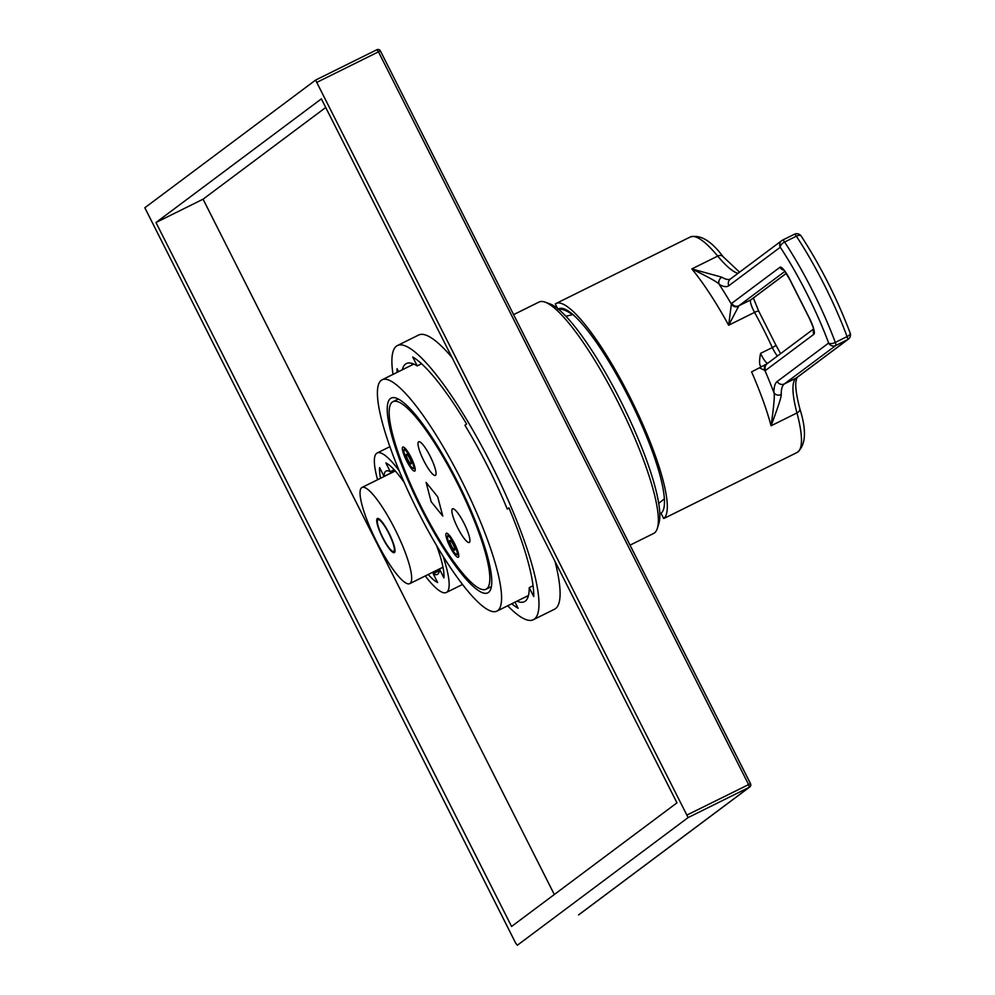 <?xml version="1.0" encoding="UTF-8"?>
<svg xmlns="http://www.w3.org/2000/svg" width="995" height="995" viewBox="0 0 995 995"><rect width="100%" height="100%" fill="white"/><g stroke="black" fill="none" stroke-linecap="round" stroke-linejoin="round"><path stroke-width="1.49" d="M488.483 592.435A108.716 22.251 -116.4 0 0 458.521 483.757A108.716 22.251 -116.4 0 0 391.234 398.05A108.716 22.251 -116.4 0 0 390.513 398.485A108.716 22.251 -116.4 0 0 420.475 507.164A108.716 22.251 -116.4 0 0 487.761 592.871A108.716 22.251 -116.4 0 0 488.483 592.435M497.674 610.631A129.114 26.417 -116.4 0 0 462.09 481.555A129.114 26.417 -116.4 0 0 382.167 379.767A129.114 26.417 -116.4 0 0 381.321 380.289A129.114 26.417 -116.4 0 0 416.905 509.365A129.114 26.417 -116.4 0 0 496.828 611.154A129.114 26.417 -116.4 0 0 497.674 610.631M513.607 314.631L538.979 302.07A129.114 26.417 63.6 0 1 545.185 302.169A129.114 26.417 63.6 0 1 619.972 406.035A129.114 26.417 63.6 0 1 657.309 528.444A129.114 26.417 63.6 0 1 654.474 532.934A129.114 26.417 63.6 0 1 653.628 533.457L630.046 545.148M545.185 302.169L549.974 303.898A125.358 25.646 63.6 0 1 622.584 404.741A125.358 25.646 63.6 0 1 658.827 523.594L657.309 528.444M486.667 588.841A104.686 21.417 63.6 0 1 485.983 589.264A104.686 21.417 63.6 0 1 421.183 506.729A104.686 21.417 63.6 0 1 392.328 402.079A104.686 21.417 63.6 0 1 393.013 401.657A104.686 21.417 63.6 0 1 457.812 484.179A104.686 21.417 63.6 0 1 486.667 588.841M452.439 508.88A18.793 3.843 63.6 0 1 452.563 508.806A18.793 3.843 63.6 0 1 464.192 523.619A18.793 3.843 63.6 0 1 469.366 542.399A18.793 3.843 63.6 0 1 469.242 542.474A18.793 3.843 63.6 0 1 457.613 527.661A18.793 3.843 63.6 0 1 452.439 508.88M418.572 441.83A18.793 3.843 63.6 0 1 418.696 441.755A18.793 3.843 63.6 0 1 430.325 456.568A18.793 3.843 63.6 0 1 435.499 475.361A18.793 3.843 63.6 0 1 435.375 475.436A18.793 3.843 63.6 0 1 423.746 460.623A18.793 3.843 63.6 0 1 418.572 441.83M431.158 501.691L442.775 516.082L437.7 496.803L426.096 482.413L431.158 501.691M458.372 557.212A13.42 2.749 63.6 0 1 458.285 557.275A13.42 2.749 63.6 0 1 449.976 546.69A13.42 2.749 63.6 0 1 446.282 533.27A13.42 2.749 63.6 0 1 446.369 533.221A13.42 2.749 63.6 0 1 454.678 543.792A13.42 2.749 63.6 0 1 458.372 557.212M402.739 447.066A13.42 2.749 -116.4 0 0 406.433 460.486A13.42 2.749 -116.4 0 0 414.741 471.07A13.42 2.749 -116.4 0 0 414.828 471.021A13.42 2.749 -116.4 0 0 411.134 457.601A13.42 2.749 -116.4 0 0 402.826 447.016A13.42 2.749 -116.4 0 0 402.739 447.066M456.929 554.339A10.199 2.089 63.6 0 1 456.369 554.377A10.199 2.089 63.6 0 1 450.461 546.168A10.199 2.089 63.6 0 1 447.514 536.504A10.199 2.089 63.6 0 1 447.738 536.143A10.199 2.089 63.6 0 1 454.031 543.979A10.199 2.089 63.6 0 1 456.929 554.339M449.914 540.459A5.373 1.095 -116.4 0 0 451.394 545.82A5.373 1.095 -116.4 0 0 454.715 550.048A5.373 1.095 -116.4 0 0 454.752 550.036A5.373 1.095 -116.4 0 0 453.272 544.663A5.373 1.095 -116.4 0 0 449.939 540.434A5.373 1.095 -116.4 0 0 449.914 540.459M413.385 468.147A10.199 2.089 63.6 0 1 412.825 468.172A10.199 2.089 63.6 0 1 406.918 459.976A10.199 2.089 63.6 0 1 403.97 450.3A10.199 2.089 63.6 0 1 404.194 449.939A10.199 2.089 63.6 0 1 410.487 457.775A10.199 2.089 63.6 0 1 413.385 468.147M406.37 454.255A5.373 1.095 -116.4 0 0 407.851 459.628A5.373 1.095 -116.4 0 0 411.171 463.857A5.373 1.095 -116.4 0 0 411.209 463.832A5.373 1.095 -116.4 0 0 409.729 458.471A5.373 1.095 -116.4 0 0 406.408 454.23A5.373 1.095 -116.4 0 0 406.37 454.255M571.814 313.537A112.746 23.072 -116.4 0 0 571.814 314.159L572.498 314.619M558.27 309.022A114.35 23.395 63.6 0 1 559.09 308.599A114.35 23.395 63.6 0 1 629.947 399.828A114.35 23.395 63.6 0 1 661.016 513.233L663.665 518.494A120.258 24.614 63.6 0 0 629.512 396.259A120.258 24.614 -116.4 0 0 556.093 303.475A120.258 24.614 -116.4 0 0 555.297 303.96L557.573 308.462M557.959 309.234C561.578 308.637 566.192 310.278 571.814 314.159M664.822 518.022L663.665 518.494M761.138 366.906A16.107 3.296 63.6 0 1 760.503 366.048C759.272 364.518 759.284 360.302 760.553 353.387L772.319 347.553A10.734 2.201 -116.4 0 0 777.443 355.999M760.503 366.048A120.258 24.614 63.6 0 1 760.926 367.018M786.212 273.351L750.69 299.918A10.734 2.201 -116.4 0 0 754.558 312.38L728.663 325.216L731.375 304.109A16.107 3.296 63.6 0 1 731.785 303.288L780.005 267.245A16.107 3.296 63.6 0 1 789.943 279.607L809.296 317.915A16.107 3.296 63.6 0 1 813.873 334.283L765.652 370.339A16.107 3.296 63.6 0 1 764.869 370.414A5.373 5.162 -73.4 0 1 766.038 364.257M801.236 236.126A5.373 2.711 146.6 0 0 796.373 236.188A116.328 23.805 63.6 0 1 847.093 336.596L835.315 342.429A116.328 23.805 -116.4 0 0 784.595 242.021A5.373 1.095 -116.4 0 0 782.605 240.106L794.333 234.298A5.373 1.095 63.6 0 1 794.371 234.273A5.373 1.095 63.6 0 1 796.373 236.188L784.595 242.021A5.373 2.711 -33.4 0 0 780.279 247.245A5.373 5.249 -126.8 0 1 782.567 240.131A5.373 1.095 -116.4 0 1 782.605 240.106L794.371 234.273A5.373 5.373 0 0 1 801.236 236.126C820.664 266.113 836.969 298.388 850.165 332.989A5.373 2.363 159.5 0 1 847.093 336.596A5.373 1.095 63.6 0 1 847.553 339.656L835.788 345.489A5.373 1.095 -116.4 0 0 835.315 342.429A5.373 2.363 -20.5 0 1 828.661 343.026A5.373 5.249 53.2 0 0 835.788 345.489L784.383 383.908L796.162 378.075A107.373 21.977 -116.4 0 0 796.97 412.95A120.258 24.614 63.6 0 1 797.082 452.489L664.735 518.072M848.349 339.158A5.373 5.249 -126.8 0 1 847.553 339.656L796.162 378.075A5.373 5.249 -126.8 0 0 796.958 377.59L848.349 339.158A5.373 5.373 0 0 0 850.165 332.989A5.373 2.363 159.5 0 0 849.842 332.529M796.97 377.565L795.851 381.844C795.328 387.503 796.634 396.396 799.781 408.522A5.373 3.706 165.1 0 1 796.97 412.95L771.063 425.785C778.376 406.283 781.747 395.873 781.187 394.542A107.373 21.977 63.6 0 1 784.383 383.908A5.373 5.249 53.2 0 1 777.257 381.458L828.661 343.026A110.955 22.698 -116.4 0 0 780.279 247.245L728.875 285.677A112.746 23.072 63.6 0 1 719.174 284.272C718.415 282.667 709.311 277.543 691.836 268.924L717.731 256.088A107.373 21.977 -116.4 0 0 737.979 273.364M777.257 381.458A112.746 23.072 63.6 0 0 773.899 392.627A131.004 26.803 -116.4 0 0 764.869 370.414L759.446 367.814L751.598 371.869A120.258 24.614 -116.4 0 1 771.063 425.785C773.961 405.574 774.906 394.517 773.899 392.627A5.373 4.851 -0.1 0 0 781.187 394.542M766.013 364.269L759.446 367.814M728.875 285.677A5.373 5.249 -126.8 0 1 730.367 279.048A107.373 21.977 63.6 0 1 721.922 277.219L691.836 268.924A120.258 24.614 -116.4 0 1 728.663 325.216L738.638 306.286A10.734 2.201 63.6 0 1 738.924 305.751L784.831 271.424M410.052 583.456A53.693 10.982 -116.4 0 0 395.251 529.775A53.693 10.982 -116.4 0 0 362.018 487.45A53.693 10.982 -116.4 0 0 361.67 487.674A53.693 10.982 -116.4 0 0 376.458 541.342A53.693 10.982 -116.4 0 0 409.691 583.667A53.693 10.982 -116.4 0 0 410.052 583.456M394.443 552.561A19.054 3.905 -116.4 0 0 389.194 533.507A19.054 3.905 -116.4 0 0 377.391 518.482A19.054 3.905 -116.4 0 0 377.267 518.557A19.054 3.905 -116.4 0 0 382.528 537.611A19.054 3.905 -116.4 0 0 394.318 552.635A19.054 3.905 -116.4 0 0 394.443 552.561M393.833 551.367A17.711 3.619 -116.4 0 0 388.958 533.656A17.711 3.619 -116.4 0 0 377.988 519.688A17.711 3.619 -116.4 0 0 377.876 519.763A17.711 3.619 -116.4 0 0 382.752 537.474A17.711 3.619 -116.4 0 0 393.721 551.441A17.711 3.619 -116.4 0 0 393.833 551.367M515.708 943.173L144.835 207.756L315.589 80.097L688.117 817.579L517.363 945.238L515.708 943.173M578.978 914.666L749.732 787.008A2.687 2.687 0 0 0 750.516 783.65L750.479 783.687A2.687 2.624 -126.8 0 1 749.334 787.244L578.543 914.927A2.687 2.687 0 0 0 578.978 914.666L578.978 914.666A2.687 2.624 -126.8 0 1 578.58 914.902L578.555 914.915M155.979 222.519L321.373 98.866L676.973 802.828L511.579 926.469L155.979 222.519L203.067 199.187L325.726 107.485M750.466 783.65L380.413 50.956L750.516 783.65L687.358 814.855M317.243 82.162L378.461 51.827L376.819 49.762L315.614 80.085L376.819 49.762A2.687 2.687 0 0 1 380.413 50.956L378.461 51.827L748.576 784.52L749.334 787.244L688.117 817.579M380.351 50.956A2.687 2.624 53.2 0 0 376.844 49.75M554.314 894.53L203.067 199.187M507.674 605.781A153.006 31.305 -116.4 0 0 533.332 619.723L554.526 609.226A153.006 31.305 -116.4 0 0 555.533 608.604A153.006 31.305 -116.4 0 0 555.023 561.416M452.028 357.516A153.006 31.305 -116.4 0 0 418.646 335.029L397.465 345.526A153.006 31.305 -116.4 0 0 396.458 346.148A153.006 31.305 -116.4 0 0 393.013 374.394M533.332 619.723A153.006 31.305 -116.4 0 0 534.34 619.114A153.006 31.305 -116.4 0 0 492.164 466.145A153.006 31.305 -116.4 0 0 397.465 345.526M516.965 601.167A132.882 27.188 63.6 0 0 524.39 601.689A132.882 27.188 63.6 0 0 529.228 587.647L533.73 596.565A142.273 29.116 -116.4 0 0 508.93 507.811L507.263 509.054A132.882 27.188 63.6 0 0 464.926 425.251L466.593 424.007A142.273 29.116 -116.4 0 0 412.714 356.994L417.216 365.911L421.581 363.747M402.316 369.779A132.882 27.188 63.6 0 1 406.395 363.561A132.882 27.188 63.6 0 1 417.216 365.911M397.117 372.366A142.273 29.116 -116.4 0 1 397.067 368.685L398.56 371.645M511.766 603.754A142.273 29.116 -116.4 0 0 518.084 608.256L515 602.149M411.731 365.115A132.882 27.188 63.6 0 1 412.216 363.474M527.984 597.112A132.882 27.188 63.6 0 1 526.392 596.502M529.228 587.647L533.046 585.756M507.263 509.054L509.067 508.159M399.244 470.809A77.846 15.932 -116.4 0 0 377.192 452.974A77.846 15.932 -116.4 0 0 376.682 453.285A77.846 15.932 -116.4 0 0 377.578 479.739M425.251 575.956A77.846 15.932 -116.4 0 0 446.32 592.485A77.846 15.932 -116.4 0 0 446.83 592.162A77.846 15.932 -116.4 0 0 443.024 556.205M404.293 482.6A67.113 13.731 -116.4 0 0 385.861 462.924L390.301 471.717L394.219 469.777M380.538 478.284A67.113 13.731 -116.4 0 1 379.592 467.6L384.033 476.394A57.71 11.816 63.6 0 1 386.135 471.021A57.71 11.816 63.6 0 1 390.301 471.717M428.211 574.488A67.113 13.731 -116.4 0 0 437.651 582.535L433.211 573.742L439.342 570.707M436.656 545.72A67.113 13.731 -116.4 0 1 443.907 577.859L439.467 569.065A57.71 11.816 63.6 0 1 437.377 574.438A57.71 11.816 63.6 0 1 433.211 573.742M384.033 476.394L393.46 471.729A57.71 11.816 63.6 0 1 393.585 470.088M439.467 569.065L442.999 567.312M758.787 311.485A5.373 1.057 151.2 0 0 758.775 311.236A5.373 1.057 151.2 0 0 754.558 312.38A120.258 24.614 63.6 0 1 772.319 347.553A5.373 0.672 155.1 0 0 775.913 345.165L780.59 353.648M690.294 236.972A120.258 24.614 63.6 0 1 717.731 256.088A5.373 3.98 140.3 0 1 723.017 256.623C711.313 240.902 700.393 234.347 690.294 236.972L556.093 303.475M765.652 370.339A5.373 5.249 -126.8 0 1 767.145 363.697L813.5 329.046M767.68 363.299A10.734 2.201 63.6 0 1 760.553 353.387M775.752 345.091A5.373 0.672 155.1 0 1 775.913 345.165L758.775 311.236L753.352 298.027M738.638 306.286A5.373 5.074 10.8 0 1 731.375 304.109A131.004 26.803 -116.4 0 0 719.174 284.272A5.373 4.987 -58.2 0 1 721.922 277.219M731.785 303.288A5.373 5.249 53.2 0 0 738.924 305.751L750.69 299.918A5.373 5.249 -126.8 0 0 751.486 299.42L786.261 273.426M780.005 267.245A5.373 5.249 53.2 0 0 783.737 270.13M813.873 334.283A5.373 5.249 -126.8 0 1 813.649 329.905M413.82 364.083L382.167 379.767M528.482 595.47L496.828 611.154M658.678 503.42L664.312 498.881M572.958 314.507L565.931 316.248M485.983 589.264L491.356 586.602M393.013 401.657L398.386 398.995M456.369 554.377L458.745 555.235M447.514 536.504L448.26 534.091M412.825 468.172L415.201 469.031M403.97 450.3L404.716 447.887M799.781 408.522C806.796 430.723 805.9 445.374 797.082 452.489M723.017 256.623L739.559 272.17M782.605 240.106A5.373 5.373 0 0 0 781.771 240.616L730.367 279.048M783.985 269.981L789.856 279.694L809.209 318.002C815.95 333.151 812.579 327.591 813.686 330.377L813.885 329.581M395.301 470.958L362.018 487.45M442.974 567.175L409.691 583.667M379.282 519.054L377.988 519.688M395.015 550.795L393.721 551.441M462.464 584.488L446.32 592.485M389.94 446.655L377.192 452.974"/></g></svg>
